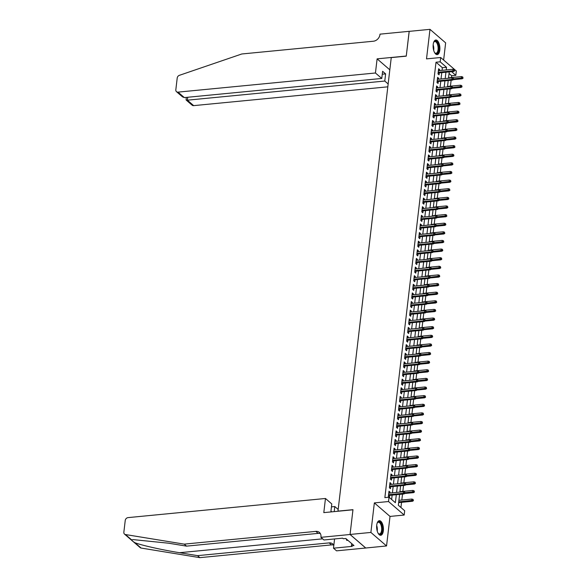 <?xml version="1.0" encoding="UTF-8"?>
<svg xmlns="http://www.w3.org/2000/svg" width="587" height="587" viewBox="0 0 587 587"><rect width="100%" height="100%" fill="white"/><g stroke="black" fill="none" stroke-linecap="round" stroke-linejoin="round"><path stroke-width="0.88" d="M383.333 530.831A7.33 3.339 84.5 0 0 379.327 520.691A7.33 3.339 84.5 0 0 376.729 525.138A7.33 3.339 84.5 0 0 380.743 535.285A7.33 3.339 84.5 0 0 383.333 530.831M439.802 50.166A7.33 3.339 84.5 0 0 435.789 40.019A7.33 3.339 84.5 0 0 433.199 44.465A7.33 3.339 84.5 0 0 437.205 54.613A7.33 3.339 84.5 0 0 439.802 50.166M399.608 494.393L398.331 505.26L404.685 510.734L404.179 515.048L388.513 501.533L389.02 497.226L395.374 502.699L396.313 494.709M350.057 534.5L352.956 509.795L323.804 512.62L325.462 498.48L128.039 517.617A2.818 2.267 -49.2 0 0 125.236 520.449L123.85 532.211A2.818 2.267 -49.2 0 0 124.51 534.104A2.818 2.267 -49.2 0 0 125.457 534.544L184.215 544.134L315.835 531.382A6.582 5.29 130.8 0 1 319.423 532.431A6.582 5.29 130.8 0 1 320.957 536.848L320.898 537.325L350.057 534.5L365.716 548.016L386.547 545.954L390.017 516.421L404.179 515.048M443.625 60.05L445.643 42.866L429.985 29.35L426.514 58.883L440.676 57.504L456.334 71.02L455.828 75.334L451.608 71.687M451.447 77.565L451.667 75.738L455.828 75.334M400.943 507.513L401.552 502.325M401.824 500.036L402.521 494.107M402.836 491.414L403.533 485.486M403.849 482.793L404.546 476.864M404.861 474.171L405.558 468.243M405.874 465.55L406.571 459.621M406.886 456.928L407.583 450.999M407.899 448.307L408.596 442.378M408.912 439.685L409.609 433.756M409.924 431.063L410.621 425.135M410.937 422.442L411.634 416.513M411.949 413.82L412.646 407.892M412.962 405.199L413.659 399.27M413.974 396.57L414.671 390.649M414.987 387.948L415.684 382.027M416 379.327L416.697 373.405M417.012 370.705L417.709 364.784M418.025 362.084L418.722 356.162M419.037 353.462L419.734 347.533M420.05 344.84L420.747 338.912M421.062 336.219L421.759 330.29M422.075 327.597L422.772 321.669M423.088 318.976L423.785 313.047M424.1 310.354L424.797 304.426M425.12 301.733L425.81 295.804M426.133 293.111L426.822 287.182M427.145 284.49L427.835 278.561M428.158 275.868L428.855 269.939M429.17 267.246L429.867 261.318M430.183 258.625L430.88 252.696M431.196 250.003L431.893 244.075M432.208 241.382L432.905 235.453M433.221 232.76L433.918 226.831M434.233 224.139L434.93 218.21M435.246 215.517L435.943 209.588M436.258 206.895L436.955 200.967M437.271 198.267L437.968 192.345M438.284 189.645L438.981 183.724M439.296 181.023L439.993 175.102M440.309 172.402L441.006 166.481M441.321 163.78L442.018 157.859M442.334 155.159L443.031 149.23M443.346 146.537L444.043 140.609M444.359 137.916L445.056 131.987M445.372 129.294L446.069 123.365M446.384 120.673L447.081 114.744M447.397 112.051L448.094 106.122M448.409 103.429L449.106 97.501M449.422 94.808L450.119 88.879M450.434 86.186L451.132 80.258M365.723 547.972L350.057 534.456L370.889 532.438L386.547 545.954M350.057 534.456L352.97 509.67L337.98 511.123L391.25 57.607L406.248 56.154L409.161 31.368L429.985 29.35M389.937 493.065L390.047 492.133L388.99 491.224L388.381 496.397L389.438 497.306L389.673 495.355M390.949 484.444L391.059 483.512L390.003 482.602L389.394 487.775L390.45 488.685L390.685 486.733M391.962 475.822L392.072 474.89L391.015 473.98L390.406 479.153L391.463 480.063L391.698 478.112M392.974 467.193L393.085 466.269L392.028 465.359L391.419 470.532L392.476 471.442L392.71 469.49M393.987 458.572L394.097 457.647L393.041 456.737L392.432 461.91L393.488 462.82L393.723 460.868M395 449.95L395.11 449.026L394.053 448.116L393.444 453.289L394.501 454.199L394.735 452.247M396.012 441.329L396.122 440.404L395.066 439.494L394.457 444.667L395.513 445.577L395.748 443.625M397.025 432.707L397.135 431.783L396.078 430.873L395.469 436.046L396.526 436.955L396.761 435.004M398.045 424.085L398.147 423.161L397.091 422.244L396.482 427.417L397.546 428.334L397.773 426.382M399.057 415.464L399.16 414.539L398.103 413.622L397.494 418.795L398.558 419.712L398.786 417.761M400.07 406.842L400.173 405.918L399.116 405.001L398.507 410.174L399.571 411.091L399.798 409.132M401.082 398.221L401.185 397.296L400.129 396.379L399.52 401.552L400.583 402.469L400.811 400.51M402.095 389.599L402.198 388.675L401.141 387.758L400.532 392.93L401.596 393.848L401.824 391.889M403.108 380.978L403.218 380.053L402.154 379.136L401.552 384.309L402.609 385.226L402.836 383.267M404.12 372.356L404.23 371.432L403.166 370.514L402.565 375.687L403.621 376.605L403.849 374.645M405.133 363.735L405.243 362.81L404.179 361.893L403.577 367.066L404.634 367.983L404.861 366.024M406.145 355.113L406.255 354.188L405.191 353.271L404.59 358.444L405.646 359.361L405.874 357.402M407.158 346.491L407.268 345.567L406.204 344.65L405.602 349.823L406.659 350.74L406.886 348.781M408.17 337.87L408.281 336.938L407.224 336.028L406.615 341.201L407.672 342.111L407.899 340.159M409.183 329.248L409.293 328.316L408.236 327.407L407.627 332.58L408.684 333.489L408.912 331.538M410.196 320.627L410.306 319.695L409.249 318.785L408.64 323.958L409.697 324.868L409.924 322.916M411.208 312.005L411.318 311.073L410.262 310.163L409.653 315.336L410.709 316.246L410.937 314.294M412.221 303.384L412.331 302.452L411.274 301.542L410.665 306.715L411.722 307.625L411.949 305.673M413.233 294.762L413.343 293.83L412.287 292.92L411.678 298.093L412.734 299.003L412.962 297.051M414.246 286.14L414.356 285.209L413.299 284.299L412.69 289.472L413.747 290.382L413.974 288.43M415.258 277.519L415.369 276.587L414.312 275.677L413.703 280.85L414.76 281.76L414.987 279.808M416.271 268.89L416.381 267.966L415.325 267.056L414.716 272.229L415.772 273.138L416 271.187M417.284 260.268L417.394 259.344L416.337 258.434L415.728 263.607L416.785 264.517L417.012 262.565M418.296 251.647L418.406 250.722L417.35 249.813L416.741 254.985L417.797 255.895L418.032 253.944M419.309 243.025L419.419 242.101L418.362 241.191L417.753 246.364L418.81 247.274L419.045 245.322M420.321 234.404L420.431 233.479L419.375 232.562L418.766 237.742L419.822 238.652L420.057 236.7M421.334 225.782L421.444 224.858L420.387 223.94L419.778 229.113L420.835 230.031L421.07 228.079M422.347 217.161L422.457 216.236L421.4 215.319L420.791 220.492L421.848 221.409L422.082 219.457M423.359 208.539L423.469 207.615L422.413 206.697L421.804 211.87L422.86 212.787L423.095 210.828M424.372 199.918L424.482 198.993L423.425 198.076L422.816 203.249L423.873 204.166L424.108 202.207M425.384 191.296L425.494 190.371L424.438 189.454L423.829 194.627L424.885 195.544L425.12 193.585M426.404 182.674L426.507 181.75L425.45 180.833L424.841 186.006L425.905 186.923L426.133 184.964M427.417 174.053L427.519 173.128L426.463 172.211L425.854 177.384L426.918 178.301L427.145 176.342M428.429 165.431L428.532 164.507L427.475 163.59L426.866 168.763L427.93 169.68L428.158 167.721M429.442 156.81L429.545 155.885L428.488 154.968L427.879 160.141L428.943 161.058L429.17 159.099M430.454 148.188L430.557 147.264L429.501 146.346L428.892 151.519L429.955 152.437L430.183 150.477M431.467 139.567L431.577 138.635L430.513 137.725L429.911 142.898L430.968 143.808L431.196 141.856M432.48 130.945L432.59 130.013L431.526 129.103L430.924 134.276L431.981 135.186L432.208 133.234M433.492 122.323L433.602 121.392L432.538 120.482L431.937 125.655L432.993 126.565L433.221 124.613M434.505 113.702L434.615 112.77L433.551 111.86L432.949 117.033L434.006 117.943L434.233 115.991M435.517 105.08L435.627 104.148L434.563 103.239L433.962 108.412L435.018 109.321L435.246 107.37M436.53 96.459L436.64 95.527L435.583 94.617L434.974 99.79L436.031 100.7L436.258 98.748M437.542 87.837L437.653 86.905L436.596 85.996L435.987 91.168L437.044 92.078L437.271 90.127M438.555 79.216L438.665 78.284L437.608 77.374L436.999 82.547L438.056 83.457L438.284 81.505M451.667 75.738L449.055 73.485M442.04 70.352L442.356 67.703L436.009 62.222L384.859 497.629L389.02 497.226M391.632 499.478L392.145 495.112M392.417 492.823L393.158 486.491M393.429 484.202L394.171 477.869M394.442 475.58L395.183 469.248M395.455 466.959L396.196 460.626M396.467 458.337L397.208 452.005M397.48 449.715L398.221 443.383M398.492 441.094L399.233 434.762M399.505 432.472L400.246 426.14M400.517 423.851L401.259 417.518M401.53 415.229L402.271 408.897M402.543 406.6L403.284 400.275M403.555 397.979L404.296 391.654M404.568 389.357L405.309 383.032M405.58 380.736L406.321 374.411M406.593 372.114L407.334 365.789M407.605 363.492L408.347 357.167M408.618 354.871L409.359 348.539M409.631 346.249L410.379 339.917M410.643 337.628L411.392 331.295M411.656 329.006L412.404 322.674M412.668 320.385L413.417 314.052M413.681 311.763L414.429 305.431M414.693 303.141L415.442 296.809M415.706 294.52L416.454 288.188M416.719 285.898L417.467 279.566M417.731 277.277L418.48 270.945M418.751 268.655L419.492 262.323M419.764 260.034L420.505 253.701M420.776 251.412L421.517 245.08M421.789 242.791L422.53 236.458M422.801 234.169L423.543 227.837M423.814 225.547L424.555 219.215M424.827 216.926L425.568 210.594M425.839 208.297L426.58 201.972M426.852 199.675L427.593 193.35M427.864 191.054L428.605 184.729M428.877 182.432L429.618 176.107M429.889 173.811L430.631 167.486M430.902 165.189L431.643 158.864M431.915 156.568L432.656 150.235M432.927 147.946L433.668 141.614M433.94 139.324L434.681 132.992M434.952 130.703L435.693 124.371M435.965 122.081L436.706 115.749M436.977 113.46L437.719 107.127M437.99 104.838L438.738 98.506M439.003 96.217L439.751 89.884M440.015 87.595L440.764 81.263M441.028 78.974L441.776 72.641M439.568 70.587L439.678 69.662L438.621 68.752L438.012 73.925L439.069 74.835L439.296 72.883M390.017 516.421L374.352 502.905L370.889 532.438M374.352 502.905L388.513 501.533M436.009 62.222L440.169 61.818L440.676 57.504M449.238 71.915L448.497 78.247M448.226 80.544L447.485 86.869M447.213 89.165L446.472 95.49M446.201 97.787L445.46 104.112M445.188 106.408L444.447 112.733M444.176 115.03L443.434 121.355M443.163 123.652L442.422 129.976M442.15 132.273L441.402 138.605M441.138 140.895L440.389 147.227M440.125 149.516L439.377 155.849M439.113 158.138L438.364 164.47M438.1 166.759L437.352 173.092M437.088 175.381L436.339 181.713M436.075 184.002L435.327 190.335M435.062 192.624L434.314 198.956M434.05 201.246L433.301 207.578M433.037 209.867L432.289 216.199M432.017 218.489L431.276 224.821M431.005 227.11L430.264 233.443M429.992 235.732L429.251 242.064M428.98 244.353L428.239 250.686M427.967 252.975L427.226 259.307M426.954 261.597L426.213 267.929M425.942 270.218L425.201 276.55M424.929 278.847L424.188 285.172M423.917 287.469L423.176 293.793M422.904 296.09L422.163 302.415M421.892 304.712L421.15 311.037M420.879 313.333L420.138 319.658M419.866 321.955L419.125 328.28M418.854 330.576L418.113 336.909M417.841 339.198L417.1 345.53M416.829 347.82L416.088 354.152M415.816 356.441L415.075 362.773M414.804 365.063L414.062 371.395M413.791 373.684L413.043 380.016M412.778 382.306L412.03 388.638M411.766 390.927L411.017 397.26M410.753 399.549L410.005 405.881M409.741 408.17L408.992 414.503M408.728 416.792L407.98 423.124M407.716 425.414L406.967 431.746M406.703 434.035L405.955 440.367M405.69 442.657L404.942 448.989M404.678 451.278L403.929 457.611M403.658 459.9L402.917 466.232M402.645 468.521L401.904 474.854M401.633 477.15L400.892 483.475M400.62 485.772L399.879 492.097M446.208 69.948L446.516 67.3L440.169 61.818M396.577 492.42L397.326 486.087M397.59 483.798L398.338 477.466M398.602 475.177L399.351 468.844M399.615 466.555L400.363 460.223M400.627 457.933L401.376 451.601M401.64 449.312L402.388 442.98M402.653 440.69L403.401 434.358M403.665 432.069L404.414 425.736M404.685 423.447L405.426 417.115M405.698 414.818L406.439 408.493M406.71 406.197L407.451 399.872M407.723 397.575L408.464 391.25M408.735 388.954L409.477 382.629M409.748 380.332L410.489 374.007M410.761 371.71L411.502 365.385M411.773 363.089L412.514 356.764M412.786 354.467L413.527 348.135M413.798 345.846L414.539 339.513M414.811 337.224L415.552 330.892M415.823 328.603L416.565 322.27M416.836 319.981L417.577 313.649M417.849 311.359L418.59 305.027M418.861 302.738L419.602 296.406M419.874 294.116L420.615 287.784M420.886 285.495L421.627 279.163M421.899 276.873L422.64 270.541M422.911 268.252L423.653 261.919M423.924 259.63L424.672 253.298M424.937 251.009L425.685 244.676M425.949 242.387L426.698 236.055M426.962 233.765L427.71 227.433M427.974 225.144L428.723 218.812M428.987 216.515L429.735 210.19M430 207.893L430.748 201.568M431.012 199.272L431.761 192.947M432.025 190.65L432.773 184.325M433.045 182.029L433.786 175.704M434.057 173.407L434.798 167.082M435.07 164.786L435.811 158.461M436.082 156.164L436.823 149.832M437.095 147.542L437.836 141.21M438.107 138.921L438.849 132.589M439.12 130.299L439.861 123.967M440.133 121.678L440.874 115.345M441.145 113.056L441.886 106.724M442.158 104.435L442.899 98.102M443.17 95.813L443.911 89.481M444.183 87.192L444.924 80.859M445.195 78.57L445.937 72.238M442.356 67.703L446.516 67.3M438.496 69.78L439.678 69.662M437.484 78.401L438.665 78.284M436.471 87.023L437.653 86.905M435.459 95.644L436.64 95.527M434.446 104.266L435.627 104.148M433.433 112.887L434.615 112.77M432.421 121.509L433.602 121.392M431.408 130.131L432.59 130.013M430.396 138.752L431.577 138.635M429.383 147.374L430.557 147.264M428.371 155.995L429.545 155.885M427.358 164.617L428.532 164.507M426.345 173.238L427.519 173.128M425.333 181.86L426.507 181.75M424.32 190.482L425.494 190.371M423.308 199.103L424.482 198.993M422.295 207.725L423.469 207.615M421.283 216.346L422.457 216.236M420.27 224.968L421.444 224.858M419.25 233.597L420.431 233.479M418.238 242.218L419.419 242.101M417.225 250.84L418.406 250.722M416.212 259.461L417.394 259.344M415.2 268.083L416.381 267.966M414.187 276.704L415.369 276.587M413.175 285.326L414.356 285.209M412.162 293.948L413.343 293.83M411.149 302.569L412.331 302.452M410.137 311.191L411.318 311.073M409.124 319.812L410.306 319.695M408.112 328.434L409.293 328.316M407.099 337.055L408.281 336.938M406.087 345.677L407.268 345.567M405.074 354.299L406.255 354.188M404.061 362.92L405.243 362.81M403.049 371.542L404.23 371.432M402.036 380.163L403.218 380.053M401.024 388.785L402.198 388.675M400.011 397.406L401.185 397.296M398.999 406.028L400.173 405.918M397.986 414.649L399.16 414.539M396.973 423.271L398.147 423.161M395.961 431.9L397.135 431.783M394.948 440.521L396.122 440.404M393.936 449.143L395.11 449.026M392.923 457.765L394.097 457.647M391.911 466.386L393.085 466.269M390.891 475.008L392.072 474.89M389.878 483.629L391.059 483.512M388.865 492.251L390.047 492.133M438.122 72.993L453.626 71.497L452.863 70.836L438.203 72.26M454.162 70.535L454.58 70.895L454.683 70.036L454.257 69.67L454.162 70.535L452.863 70.836L453.047 69.281L438.386 70.704M453.626 71.497L454.58 70.895M454.257 69.67L453.047 69.281M463.048 78.203L462.725 76.978L463.048 78.203L462.094 78.797L461.331 78.137L461.514 76.589L448.541 77.844M462.622 77.836L453.641 78.885M462.094 78.797L453.369 79.641M461.514 76.589L462.725 76.978M433.602 42.528A6.347 2.884 -95.5 0 1 433.837 42.095A6.347 2.884 -95.5 0 1 438.65 46.608A6.347 2.884 -95.5 0 1 437.865 52.595A6.347 2.884 -95.5 0 1 434.886 52.947A6.347 2.884 -95.5 0 1 434.578 52.566M434.718 52.749A5.877 2.671 84.5 0 0 435.98 53.27A5.877 2.671 84.5 0 0 438.019 46.703A5.877 2.671 84.5 0 0 434.85 41.574A5.877 2.671 84.5 0 0 433.705 42.323M436.757 54.591A7.286 3.317 84.5 0 0 439.061 46.49A7.286 3.317 84.5 0 0 435.356 40.129M377.133 523.2A6.347 2.884 -95.5 0 1 377.375 522.768A6.347 2.884 -95.5 0 1 382.181 527.273A6.347 2.884 -95.5 0 1 381.403 533.267A6.347 2.884 -95.5 0 1 378.424 533.62A6.347 2.884 -95.5 0 1 378.109 533.238M378.248 533.422A5.877 2.671 84.5 0 0 379.518 533.935A5.877 2.671 84.5 0 0 381.557 527.375A5.877 2.671 84.5 0 0 378.38 522.247A5.877 2.671 84.5 0 0 377.236 522.995M380.295 535.263A7.286 3.317 84.5 0 0 382.599 527.163A7.286 3.317 84.5 0 0 378.894 520.794M346.081 538.741L346.785 540.407L347.886 540.304M375.445 72.993L178.022 92.13L184.347 97.589L381.77 78.453L375.445 72.993L377.111 58.854L406.263 56.029L409.212 31.36M184.347 97.589L182.513 96.877L176.482 91.675A2.818 2.267 -49.2 0 1 175.829 89.782L177.208 78.012A2.818 2.267 -49.2 0 1 179.402 75.319L241.8 53.982L373.413 41.222A6.582 5.29 -49.2 0 0 379.95 34.626L380.009 34.149L409.161 31.324M389.819 69.824L377.111 58.854M388.161 83.963L384.779 81.043L385.622 73.889L382.614 71.298L381.77 78.453M384.779 81.043L187.356 100.179L193.681 105.638A2.818 2.267 130.8 0 1 192.14 105.19L186.116 99.988L187.356 100.179L187.693 97.266M387.824 86.825L193.681 105.638M176.482 91.675A2.818 2.267 -49.2 0 0 178.022 92.13M385.622 73.889L382.269 74.211M186.24 97.405L186.116 99.988M184.215 544.134L186.534 546.137L168.52 543.195L133.139 539.614L131.649 539.886C131.451 540.304 132.537 541.243 134.922 542.711C141.364 545.272 162.43 549.997 179.541 552.712L197.562 555.647L329.175 542.894A6.582 5.29 130.8 0 1 332.763 543.951A6.582 5.29 130.8 0 1 333.827 545.33M334.201 511.615L334.795 506.537L331.45 506.86M334.795 506.537L338.171 509.45M197.562 555.647L199.873 557.65L331.494 544.897A6.582 5.29 130.8 0 1 333.739 545.162M320.399 533.649A6.582 5.29 130.8 0 0 318.154 533.378L186.534 546.137M134.922 542.711L141.115 548.053L199.873 557.65M320.898 537.325L323.965 539.974L342.625 538.162L343.307 538.749L345.802 538.506L353.976 545.558L351.474 545.8L352.149 546.38L333.489 548.192L336.556 550.841L365.716 548.016M325.462 498.48L331.787 503.939L330.951 511.101L331.816 511.849M334.575 538.947L333.489 548.192M141.115 548.053A2.818 2.267 130.8 0 1 140.168 547.62L124.51 534.104M351.73 543.621L351.474 545.8M437.11 81.615L452.614 80.118L451.851 79.458L437.19 80.881M453.149 79.157L453.568 79.516L453.67 78.658L453.245 78.291L453.149 79.157L451.851 79.458L452.034 77.902L437.374 79.326M452.614 80.118L453.568 79.516M453.245 78.291L452.034 77.902M436.097 90.237L451.601 88.74L450.838 88.079L436.178 89.503M452.129 87.779L452.555 88.138L452.658 87.28L452.232 86.913L452.129 87.779L450.838 88.079L451.021 86.524L436.361 87.947M451.601 88.74L452.555 88.138M452.232 86.913L451.021 86.524M435.084 98.858L450.589 97.361L449.825 96.701L435.165 98.124M451.117 96.4L451.542 96.76L451.645 95.901L451.22 95.534L451.117 96.4L449.825 96.701L450.009 95.153L435.349 96.569M450.589 97.361L451.542 96.76M451.22 95.534L450.009 95.153M434.064 107.487L449.576 105.983L448.813 105.322L434.153 106.746M450.104 105.022L450.53 105.381L450.633 104.523L450.207 104.156L450.104 105.022L448.813 105.322L448.996 103.774L434.336 105.19M449.576 105.983L450.53 105.381M450.207 104.156L448.996 103.774M462.035 86.825L461.712 85.599L462.035 86.825L461.081 87.419L460.318 86.766L460.502 85.21L447.529 86.465M461.609 86.458L452.628 87.507M461.081 87.419L452.357 88.263M460.502 85.21L461.712 85.599M461.022 95.446L460.7 94.221L461.022 95.446L460.069 96.041L459.305 95.388L459.489 93.832L446.516 95.087M460.597 95.079L451.616 96.129M460.069 96.041L451.344 96.884M459.489 93.832L460.7 94.221M460.01 104.068L459.687 102.842L460.01 104.068L459.056 104.662L458.293 104.009L458.476 102.454L445.504 103.708M459.584 103.701L450.603 104.75M459.056 104.662L450.332 105.506M458.476 102.454L459.687 102.842M458.997 112.689L458.674 111.464L458.997 112.689L458.043 113.284L457.28 112.631L457.464 111.075L444.491 112.33M458.572 112.322L449.591 113.372M458.043 113.284L449.319 114.127M457.464 111.075L458.674 111.464M433.052 116.109L448.563 114.604L447.8 113.944L433.14 115.368M449.092 113.643L449.517 114.01L449.194 112.777L449.092 113.643L447.8 113.944L447.984 112.396L433.323 113.812M448.563 114.604L449.517 114.01M449.194 112.777L447.984 112.396M457.985 121.311L457.662 120.086L457.985 121.311L457.031 121.905L456.268 121.252L456.451 119.697L443.478 120.951M457.559 120.944L448.578 121.993M457.031 121.905L448.307 122.749M456.451 119.697L457.662 120.086M432.039 124.73L447.551 123.226L446.788 122.566L432.127 123.989M448.079 122.265L448.505 122.632L448.182 121.399L448.079 122.265L446.788 122.566L446.971 121.017L432.311 122.434M447.551 123.226L448.505 122.632M448.182 121.399L446.971 121.017M456.972 129.932L456.649 128.707L456.972 129.932L456.018 130.527L455.255 129.874L455.439 128.318L442.466 129.58M456.547 129.566L447.565 130.615M456.018 130.527L447.294 131.378M455.439 128.318L456.649 128.707M431.027 133.352L446.538 131.848L445.775 131.187L431.115 132.611M447.067 130.886L447.492 131.253L447.169 130.02L447.067 130.886L445.775 131.187L445.959 129.639L431.298 131.055M446.538 131.848L447.492 131.253M447.169 130.02L445.959 129.639M455.96 138.554L455.637 137.329L455.96 138.554L455.006 139.148L454.243 138.495L454.426 136.94L441.453 138.202M455.534 138.187L446.553 139.236M455.006 139.148L446.281 140M454.426 136.94L455.637 137.329M430.014 141.973L445.526 140.469L444.763 139.809L430.102 141.232M446.054 139.508L446.48 139.875L446.157 138.642L446.054 139.508L444.763 139.809L444.946 138.261L430.286 139.677M445.526 140.469L446.48 139.875M446.157 138.642L444.946 138.261M454.947 147.176L454.624 145.95L454.947 147.176L453.986 147.77L453.23 147.117L453.413 145.561L440.441 146.823M454.521 146.809L445.54 147.858M453.986 147.77L445.269 148.621M453.413 145.561L454.624 145.95M429.002 150.595L444.513 149.091L443.75 148.43L429.09 149.854M445.041 148.129L445.467 148.496L445.144 147.264L445.041 148.129L443.75 148.43L443.933 146.882L429.273 148.298M444.513 149.091L445.467 148.496M445.144 147.264L443.933 146.882M453.927 155.797L453.612 154.572L453.927 155.797L452.973 156.391L452.217 155.738L452.394 154.183L439.428 155.445M453.509 155.43L444.528 156.48M452.973 156.391L444.256 157.243M452.394 154.183L453.612 154.572M427.989 159.216L443.501 157.712L442.737 157.052L428.077 158.475M444.029 156.751L444.454 157.118L444.132 155.885L444.029 156.751L442.737 157.052L442.921 155.504L428.261 156.92M443.501 157.712L444.454 157.118M444.132 155.885L442.921 155.504M452.915 164.419L452.599 163.193L452.915 164.419L451.961 165.013L451.205 164.36L451.381 162.804L438.416 164.066M452.496 164.059L443.515 165.101M451.961 165.013L443.244 165.864M451.381 162.804L452.599 163.193M426.976 167.838L442.488 166.334L441.725 165.673L427.065 167.097M443.016 165.373L443.442 165.739L443.119 164.507L443.016 165.373L441.725 165.673L441.908 164.125L427.248 165.549M442.488 166.334L443.442 165.739M443.119 164.507L441.908 164.125M451.902 173.04L451.586 171.815L451.902 173.04L450.948 173.642L450.192 172.982L450.368 171.426L437.403 172.688M451.484 172.681L442.503 173.723M450.948 173.642L442.231 174.486M450.368 171.426L451.586 171.815M425.964 176.46L441.475 174.955L440.712 174.295L426.052 175.718M442.004 173.994L442.429 174.361L442.106 173.136L442.004 173.994L440.712 174.295L440.896 172.747L426.235 174.17M441.475 174.955L442.429 174.361M442.106 173.136L440.896 172.747M450.889 181.662L450.574 180.436L450.889 181.662L449.936 182.263L449.18 181.603L449.356 180.048L436.39 181.31M450.471 181.302L441.49 182.352M449.936 182.263L441.219 183.107M449.356 180.048L450.574 180.436M424.951 185.081L440.463 183.577L439.7 182.917L425.039 184.34M440.991 182.616L441.417 182.983L441.094 181.757L440.991 182.616L439.7 182.917L439.883 181.368L425.223 182.792M440.463 183.577L441.417 182.983M441.094 181.757L439.883 181.368M449.877 190.283L449.554 189.058L449.877 190.283L448.923 190.885L448.16 190.225L448.343 188.676L435.378 189.931M449.459 189.924L440.477 190.973M448.923 190.885L440.206 191.729M448.343 188.676L449.554 189.058M423.939 193.703L439.45 192.198L438.687 191.545L424.027 192.962M439.979 191.237L440.404 191.604L440.081 190.379L439.979 191.237L438.687 191.545L438.871 189.99L424.21 191.413M439.45 192.198L440.404 191.604M440.081 190.379L438.871 189.99M448.864 198.905L448.541 197.68L448.864 198.905L447.91 199.507L447.147 198.846L447.331 197.298L434.365 198.553M448.446 198.545L439.465 199.595M447.91 199.507L439.193 200.35M447.331 197.298L448.541 197.68M422.926 202.324L438.438 200.82L437.675 200.167L423.014 201.583M438.966 199.859L439.392 200.226L439.069 199L438.966 199.859L437.675 200.167L437.858 198.611L423.198 200.035M438.438 200.82L439.392 200.226M439.069 199L437.858 198.611M447.852 207.527L447.529 206.301L447.852 207.527L446.898 208.128L446.135 207.468L446.318 205.92L433.353 207.174M447.433 207.167L438.452 208.216M446.898 208.128L438.181 208.972M446.318 205.92L447.529 206.301M421.914 210.946L437.425 209.442L436.662 208.789L422.002 210.205M437.953 208.48L438.379 208.847L438.056 207.622L437.953 208.48L436.662 208.789L436.845 207.233L422.185 208.656M437.425 209.442L438.379 208.847M438.056 207.622L436.845 207.233M446.839 216.155L446.516 214.923L446.839 216.155L445.885 216.75L445.122 216.089L445.306 214.541L432.34 215.796M446.421 215.789L437.44 216.838M445.885 216.75L437.161 217.594M445.306 214.541L446.516 214.923M420.901 219.567L436.412 218.063L435.649 217.41L420.989 218.826M436.941 217.102L437.366 217.469L437.044 216.243L436.941 217.102L435.649 217.41L435.833 215.855L421.173 217.278M436.412 218.063L437.366 217.469M437.044 216.243L435.833 215.855M445.827 224.777L445.504 223.544L445.827 224.777L444.873 225.371L444.11 224.711L444.293 223.163L431.328 224.417M445.408 224.41L436.427 225.459M444.873 225.371L436.148 226.215M444.293 223.163L445.504 223.544M419.888 228.189L435.4 226.685L434.637 226.032L419.976 227.448M435.928 225.724L436.354 226.09L436.031 224.865L435.928 225.724L434.637 226.032L434.82 224.476L420.16 225.9M435.4 226.685L436.354 226.09M436.031 224.865L434.82 224.476M444.814 233.399L444.491 232.166L444.814 233.399L443.86 233.993L443.097 233.333L443.28 231.784L430.315 233.039M444.388 233.032L435.415 234.081M443.86 233.993L435.136 234.837M443.28 231.784L444.491 232.166M418.876 236.81L434.387 235.306L433.624 234.653L418.964 236.069M434.916 234.345L435.341 234.712L435.018 233.487L434.916 234.345L433.624 234.653L433.808 233.098L419.147 234.521M434.387 235.306L435.341 234.712M435.018 233.487L433.808 233.098M443.801 242.02L443.478 240.787L443.801 242.02L442.847 242.614L442.084 241.954L442.268 240.406L429.302 241.661M443.376 241.653L434.402 242.702M442.847 242.614L434.123 243.458M442.268 240.406L443.478 240.787M417.863 245.432L433.367 243.928L432.612 243.275L417.951 244.691M433.903 242.967L434.329 243.334L434.006 242.108L433.903 242.967L432.612 243.275L432.788 241.719L418.135 243.143M433.367 243.928L434.329 243.334M434.006 242.108L432.788 241.719M442.789 250.642L442.466 249.409L442.789 250.642L441.835 251.236L441.072 250.576L441.255 249.027L428.283 250.282M442.363 250.275L433.389 251.324M441.835 251.236L433.111 252.08M441.255 249.027L442.466 249.409M416.851 254.054L432.355 252.549L431.599 251.896L416.939 253.313M432.89 251.588L433.309 251.955L432.993 250.73L432.89 251.588L431.599 251.896L431.775 250.341L417.122 251.764M432.355 252.549L433.309 251.955M432.993 250.73L431.775 250.341M441.776 259.263L441.453 258.031L441.776 259.263L440.822 259.858L440.059 259.197L440.243 257.649L427.27 258.904M441.351 258.896L432.377 259.946M440.822 259.858L432.098 260.701M440.243 257.649L441.453 258.031M415.838 262.675L431.342 261.171L430.587 260.518L415.926 261.934M431.878 260.21L432.296 260.577L431.981 259.351L431.878 260.21L430.587 260.518L430.763 258.962L416.11 260.386M431.342 261.171L432.296 260.577M431.981 259.351L430.763 258.962M440.764 267.885L440.441 266.659L440.764 267.885L439.81 268.479L439.047 267.819L439.23 266.271L426.257 267.525M440.338 267.518L431.364 268.567M439.81 268.479L431.085 269.323M439.23 266.271L440.441 266.659M414.826 271.297L430.33 269.8L429.574 269.139L414.914 270.563M430.865 268.839L431.284 269.198L431.386 268.34L430.968 267.973L430.865 268.839L429.574 269.139L429.75 267.584L415.097 269.007M430.33 269.8L431.284 269.198M430.968 267.973L429.75 267.584M439.751 276.506L439.428 275.281L439.751 276.506L438.797 277.101L438.034 276.44L438.218 274.892L425.245 276.147M439.325 276.139L430.352 277.189M438.797 277.101L430.073 277.945M438.218 274.892L439.428 275.281M413.813 279.918L429.317 278.421L428.561 277.761L413.901 279.185M429.853 277.46L430.271 277.82L430.374 276.961L429.948 276.594L429.853 277.46L428.561 277.761L428.737 276.206L414.077 277.629M429.317 278.421L430.271 277.82M429.948 276.594L428.737 276.206M438.738 285.128L438.416 283.903L438.738 285.128L437.785 285.722L437.022 285.069L437.205 283.514L424.232 284.768M438.313 284.761L429.332 285.81M437.785 285.722L429.06 286.566M437.205 283.514L438.416 283.903M412.8 288.54L428.305 287.043L427.541 286.383L412.888 287.806M428.84 286.082L429.258 286.441L429.361 285.583L428.936 285.216L428.84 286.082L427.541 286.383L427.725 284.827L413.065 286.251M428.305 287.043L429.258 286.441M428.936 285.216L427.725 284.827M411.788 297.161L427.292 295.665L426.529 295.004L411.876 296.428M427.828 294.703L428.246 295.063L428.349 294.204L427.923 293.838L427.828 294.703L426.529 295.004L426.712 293.456L412.052 294.872M427.292 295.665L428.246 295.063M427.923 293.838L426.712 293.456M410.775 305.79L426.279 304.286L425.516 303.626L410.863 305.049M426.815 303.325L427.233 303.684L427.336 302.826L426.91 302.459L426.815 303.325L425.516 303.626L425.7 302.078L411.039 303.494M426.279 304.286L427.233 303.684M426.91 302.459L425.7 302.078M437.726 293.749L437.403 292.524L437.726 293.749L436.772 294.344L436.009 293.691L436.192 292.135L423.22 293.39M437.3 293.383L428.319 294.432M436.772 294.344L428.048 295.188M436.192 292.135L437.403 292.524M436.713 302.371L436.39 301.146L436.713 302.371L435.759 302.965L434.996 302.312L435.18 300.757L422.207 302.012M436.288 302.004L427.307 303.053M435.759 302.965L427.035 303.809M435.18 300.757L436.39 301.146M435.701 310.993L435.378 309.767L435.701 310.993L434.747 311.587L433.984 310.934L434.167 309.378L421.195 310.633M435.275 310.626L426.294 311.675M434.747 311.587L426.023 312.431M434.167 309.378L435.378 309.767M409.763 314.412L425.267 312.908L424.504 312.247L409.843 313.671M425.802 311.946L426.221 312.313L426.323 311.448L425.898 311.081L425.802 311.946L424.504 312.247L424.687 310.699L410.027 312.115M425.267 312.908L426.221 312.313M425.898 311.081L424.687 310.699M434.688 319.614L434.365 318.389L434.688 319.614L433.734 320.209L432.971 319.555L433.155 318L420.182 319.255M434.263 319.247L425.282 320.297M433.734 320.209L425.01 321.052M433.155 318L434.365 318.389M408.75 323.033L424.254 321.529L423.491 320.869L408.831 322.292M424.79 320.568L425.208 320.935L425.311 320.069L424.885 319.702L424.79 320.568L423.491 320.869L423.675 319.321L409.014 320.737M424.254 321.529L425.208 320.935M424.885 319.702L423.675 319.321M433.676 328.236L433.353 327.01L433.676 328.236L432.722 328.83L431.959 328.177L432.142 326.621L419.169 327.884M433.25 327.869L424.269 328.918M432.722 328.83L423.997 329.681M432.142 326.621L433.353 327.01M407.738 331.655L423.242 330.151L422.479 329.49L407.818 330.914M423.77 329.19L424.196 329.556L423.873 328.324L423.77 329.19L422.479 329.49L422.662 327.942L408.002 329.358M423.242 330.151L424.196 329.556M423.873 328.324L422.662 327.942M432.663 336.857L432.34 335.632L432.663 336.857L431.709 337.452L430.946 336.799L431.129 335.243L418.157 336.505M432.237 336.49L423.256 337.54M431.709 337.452L422.985 338.303M431.129 335.243L432.34 335.632M406.725 340.277L422.229 338.772L421.466 338.112L406.806 339.535M422.757 337.811L423.183 338.178L422.86 336.945L422.757 337.811L421.466 338.112L421.649 336.564L406.989 337.98M422.229 338.772L423.183 338.178M422.86 336.945L421.649 336.564M431.65 345.479L431.328 344.253L431.65 345.479L430.697 346.073L429.933 345.42L430.117 343.865L417.144 345.127M431.225 345.112L422.244 346.161M430.697 346.073L421.972 346.924M430.117 343.865L431.328 344.253M405.705 348.898L421.217 347.394L420.453 346.734L405.793 348.157M421.745 346.433L422.17 346.8L421.848 345.567L421.745 346.433L420.453 346.734L420.637 345.185L405.977 346.601M421.217 347.394L422.17 346.8M421.848 345.567L420.637 345.185M430.638 354.1L430.315 352.875L430.638 354.1L429.684 354.695L428.921 354.042L429.104 352.486L416.132 353.748M430.212 353.734L421.231 354.783M429.684 354.695L420.96 355.546M429.104 352.486L430.315 352.875M404.692 357.52L420.204 356.015L419.441 355.355L404.781 356.779M420.732 355.054L421.158 355.421L420.835 354.188L420.732 355.054L419.441 355.355L419.624 353.807L404.964 355.223M420.204 356.015L421.158 355.421M420.835 354.188L419.624 353.807M429.625 362.722L429.302 361.497L429.625 362.722L428.671 363.324L427.908 362.663L428.092 361.108L415.119 362.37M429.2 362.362L420.219 363.404M428.671 363.324L419.947 364.167M428.092 361.108L429.302 361.497M403.68 366.141L419.191 364.637L418.428 363.977L403.768 365.4M419.72 363.676L420.145 364.043L419.822 362.81L419.72 363.676L418.428 363.977L418.612 362.428L403.951 363.852M419.191 364.637L420.145 364.043M419.822 362.81L418.612 362.428M428.613 371.344L428.29 370.118L428.613 371.344L427.659 371.945L426.896 371.285L427.079 369.729L414.106 370.991M428.187 370.984L419.206 372.026M427.659 371.945L418.935 372.789M427.079 369.729L428.29 370.118M402.667 374.763L418.179 373.259L417.416 372.598L402.755 374.022M418.707 372.297L419.133 372.664L418.81 371.439L418.707 372.297L417.416 372.598L417.599 371.05L402.939 372.474M418.179 373.259L419.133 372.664M418.81 371.439L417.599 371.05M427.6 379.965L427.277 378.74L427.6 379.965L426.646 380.567L425.883 379.906L426.067 378.351L413.094 379.613M427.175 379.606L418.193 380.655M426.646 380.567L417.922 381.411M426.067 378.351L427.277 378.74M401.655 383.384L417.166 381.88L416.403 381.22L401.743 382.643M417.695 380.919L418.12 381.286L417.797 380.06L417.695 380.919L416.403 381.22L416.587 379.672L401.926 381.095M417.166 381.88L418.12 381.286M417.797 380.06L416.587 379.672M426.588 388.587L426.265 387.361L426.588 388.587L425.626 389.188L424.871 388.528L425.054 386.98L412.081 388.234M426.162 388.227L417.181 389.276M425.626 389.188L416.909 390.032M425.054 386.98L426.265 387.361M400.642 392.006L416.154 390.502L415.391 389.849L400.73 391.265M416.682 389.541L417.108 389.907L416.785 388.682L416.682 389.541L415.391 389.849L415.574 388.293L400.914 389.717M416.154 390.502L417.108 389.907M416.785 388.682L415.574 388.293M425.568 397.208L425.252 395.983L425.568 397.208L424.614 397.81L423.858 397.15L424.034 395.601L411.069 396.856M425.149 396.849L416.168 397.898M424.614 397.81L415.897 398.654M424.034 395.601L425.252 395.983M399.63 400.627L415.141 399.123L414.378 398.47L399.718 399.886M415.669 398.162L416.095 398.529L415.772 397.304L415.669 398.162L414.378 398.47L414.561 396.915L399.901 398.338M415.141 399.123L416.095 398.529M415.772 397.304L414.561 396.915M424.555 405.837L424.24 404.604L424.555 405.837L423.601 406.431L422.845 405.771L423.022 404.223L410.056 405.478M424.137 405.47L415.156 406.52M423.601 406.431L414.884 407.275M423.022 404.223L424.24 404.604M398.617 409.249L414.128 407.745L413.365 407.092L398.705 408.508M414.657 406.784L415.082 407.151L414.76 405.925L414.657 406.784L413.365 407.092L413.549 405.536L398.889 406.96M414.128 407.745L415.082 407.151M414.76 405.925L413.549 405.536M423.543 414.459L423.227 413.226L423.543 414.459L422.589 415.053L421.833 414.393L422.009 412.844L409.044 414.099M423.124 414.092L414.143 415.141M422.589 415.053L413.872 415.897M422.009 412.844L423.227 413.226M397.604 417.871L413.116 416.366L412.353 415.713L397.692 417.13M413.644 415.405L414.07 415.772L413.747 414.547L413.644 415.405L412.353 415.713L412.536 414.158L397.876 415.581M413.116 416.366L414.07 415.772M413.747 414.547L412.536 414.158M422.53 423.08L422.214 421.848L422.53 423.08L421.576 423.675L420.82 423.014L420.996 421.466L408.031 422.721M422.112 422.713L413.131 423.763M421.576 423.675L412.859 424.518M420.996 421.466L422.214 421.848M396.592 426.492L412.103 424.988L411.34 424.335L396.68 425.751M412.632 424.027L413.057 424.394L412.734 423.168L412.632 424.027L411.34 424.335L411.524 422.779L396.863 424.203M412.103 424.988L413.057 424.394M412.734 423.168L411.524 422.779M421.517 431.702L421.195 430.469L421.517 431.702L420.563 432.296L419.8 431.636L419.984 430.088L407.018 431.342M421.099 431.335L412.118 432.384M420.563 432.296L411.847 433.14M419.984 430.088L421.195 430.469M395.579 435.114L411.091 433.61L410.328 432.957L395.667 434.373M411.619 432.648L412.045 433.015L412.147 432.157L411.722 431.79L411.619 432.648L410.328 432.957L410.511 431.401L395.851 432.824M411.091 433.61L412.045 433.015M411.722 431.79L410.511 431.401M420.505 440.323L420.182 439.091L420.505 440.323L419.551 440.918L418.788 440.257L418.971 438.709L406.006 439.964M420.087 439.957L411.105 441.006M419.551 440.918L410.834 441.762M418.971 438.709L420.182 439.091M394.567 443.735L410.078 442.231L409.315 441.578L394.655 442.994M410.607 441.27L411.032 441.637L410.709 440.411L410.607 441.27L409.315 441.578L409.499 440.023L394.838 441.446M410.078 442.231L411.032 441.637M410.709 440.411L409.499 440.023M419.492 448.945L419.169 447.712L419.492 448.945L418.538 449.539L417.775 448.879L417.959 447.331L404.993 448.585M419.074 448.578L410.093 449.627M418.538 449.539L409.821 450.383M417.959 447.331L419.169 447.712M393.554 452.357L409.066 450.853L408.303 450.2L393.642 451.616M409.594 449.891L410.019 450.258L409.697 449.033L409.594 449.891L408.303 450.2L408.486 448.644L393.826 450.068M409.066 450.853L410.019 450.258M409.697 449.033L408.486 448.644M418.48 457.567L418.157 456.334L418.48 457.567L417.526 458.161L416.763 457.5L416.946 455.952L403.981 457.207M418.061 457.2L409.08 458.249M417.526 458.161L408.801 459.005M416.946 455.952L418.157 456.334M392.542 460.978L408.053 459.474L407.29 458.821L392.63 460.245M408.581 458.513L409.007 458.88L408.684 457.655L408.581 458.513L407.29 458.821L407.473 457.266L392.813 458.689M408.053 459.474L409.007 458.88M408.684 457.655L407.473 457.266M417.467 466.188L417.144 464.963L417.467 466.188L416.513 466.782L415.75 466.122L415.934 464.574L402.968 465.829M417.049 465.821L408.068 466.87M416.513 466.782L407.789 467.626M415.934 464.574L417.144 464.963M391.529 469.6L407.04 468.103L406.277 467.443L391.617 468.866M407.569 467.142L407.994 467.501L407.672 466.276L407.569 467.142L406.277 467.443L406.461 465.887L391.8 467.311M407.04 468.103L407.994 467.501M407.672 466.276L406.461 465.887M416.454 474.81L416.132 473.584L416.454 474.81L415.501 475.404L414.738 474.744L414.921 473.195L401.956 474.45M416.029 474.443L407.055 475.492M415.501 475.404L406.776 476.248M414.921 473.195L416.132 473.584M390.516 478.222L406.028 476.725L405.265 476.064L390.604 477.488M406.556 475.763L406.982 476.123L406.659 474.898L406.556 475.763L405.265 476.064L405.448 474.509L390.788 475.932M406.028 476.725L406.982 476.123M406.659 474.898L405.448 474.509M415.442 483.431L415.119 482.206L415.442 483.431L414.488 484.026L413.725 483.372L413.908 481.817L400.943 483.072M415.016 483.064L406.043 484.114M414.488 484.026L405.764 484.869M413.908 481.817L415.119 482.206M389.504 486.843L405.008 485.346L404.252 484.686L389.592 486.109M405.544 484.385L405.969 484.745L405.646 483.519L405.544 484.385L404.252 484.686L404.428 483.13L389.775 484.554M405.008 485.346L405.969 484.745M405.646 483.519L404.428 483.13M414.429 492.053L414.106 490.827L414.429 492.053L413.475 492.647L412.712 491.994L412.896 490.438L399.923 491.693M414.004 491.686L405.03 492.735M413.475 492.647L404.751 493.491M412.896 490.438L414.106 490.827M388.491 495.465L403.995 493.968L403.24 493.307L388.579 494.731M404.531 493.007L404.949 493.366L405.052 492.508L404.634 492.141L404.531 493.007L403.24 493.307L403.416 491.759L388.763 493.175M403.995 493.968L404.949 493.366M404.634 492.141L403.416 491.759M413.417 500.674L413.094 499.449L413.417 500.674L412.463 501.269L411.7 500.616L411.883 499.06L398.911 500.315M412.991 500.307L398.734 501.87M412.463 501.269L398.646 502.611M411.883 499.06L413.094 499.449M433.155 44.861A5.877 2.671 -95.5 0 1 433.683 47.121A5.877 2.671 -95.5 0 1 433.69 50.365M433.287 48.53A5.679 2.583 84.5 0 0 433.184 47.187A5.679 2.583 84.5 0 0 433.118 46.74M376.693 525.534A5.877 2.671 -95.5 0 1 377.214 527.794A5.877 2.671 -95.5 0 1 377.221 531.03M376.825 529.203A5.679 2.583 84.5 0 0 376.722 527.86A5.679 2.583 84.5 0 0 376.649 527.412M179.541 552.712L322.652 538.837M329.175 542.894L331.494 544.897M318.154 533.378L315.835 531.382M125.457 534.544L131.649 539.886"/></g></svg>
